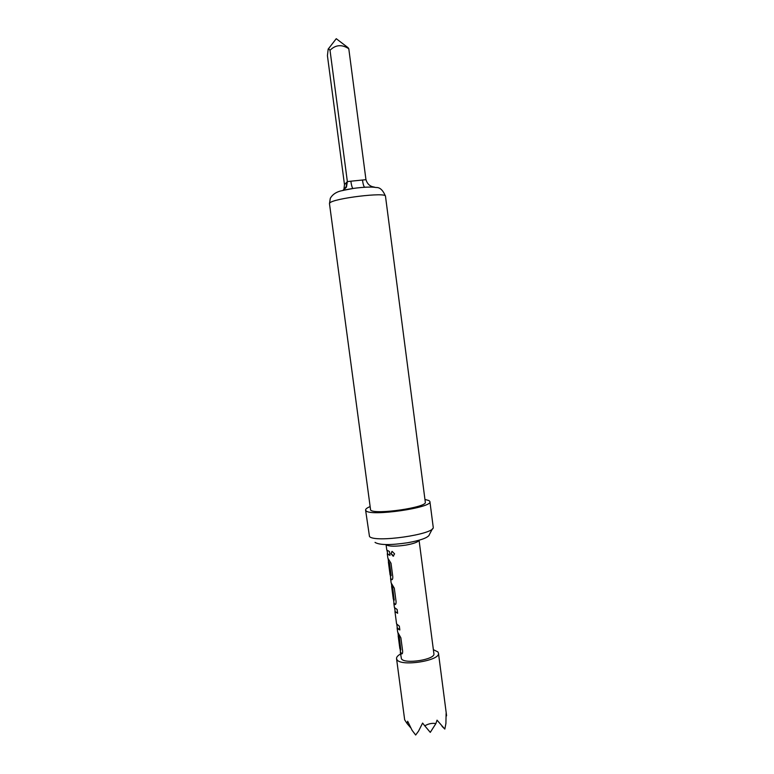 <?xml version="1.0" encoding="UTF-8"?>
<svg xmlns="http://www.w3.org/2000/svg" width="774" height="774" viewBox="0 0 774 774"><rect width="100%" height="100%" fill="white"/><g stroke="black" fill="none" stroke-linecap="round" stroke-linejoin="round"><path stroke-width="1.16" d="M394.585 553.874L393.134 556.177L390.967 553.642L392.166 551.417L394.585 553.874M393.627 556.042L391.112 553.604L391.925 551.456M400.816 649.966L399.365 637.486L398.358 635.889L397.942 632.813M402.006 653.827L400.535 652.366L400.129 649.328M397.613 613.202L394.943 611.479L396.578 623.902L399.336 626.137L399.839 629.949L397.43 628.594L397.062 626.195M399.819 629.852L397.101 627.859L397.672 632.145L400.874 637.824L402.644 651.128C402.703 653.217 402.306 654.136 401.445 653.885L400.439 651.631M394.198 600.179L392.641 587.311L391.615 586.402L393.047 597.257M395.321 604.436L394.024 603.236L393.55 599.656M390.938 575.808L389.235 562.95L388.374 561.982L390.067 574.792L391.16 575.566L389.525 563.211L388.558 561.963L388.122 558.683M391.886 579.668L390.754 578.565L390.328 575.334M389.961 555.287L387.784 554.378L387.039 550.537M418.937 540.533C417.679 542.216 413.374 543.735 406.002 545.08C395.814 546.589 389.264 546.531 386.342 544.906M375.042 542.371L375.158 542.497C379.841 545.157 390.706 545.244 407.753 542.729C420.069 540.484 427.19 537.988 429.144 535.25M424.955 499.453L429.038 500.575L429.909 501.61L433.237 527.317C435.104 534.341 374.113 543.116 369.479 536.45L365.589 510.076C365.512 509.069 366.915 507.947 369.817 506.709M429.909 501.61C432.859 507.657 370.698 516.674 366.063 510.83L365.589 510.076M385.491 196.267L425.303 502.171C427.78 507.357 374.751 515.058 370.611 510.095L329.472 203.639L330.304 198.299C332.704 194.119 336.951 191.497 343.066 190.452L343.927 190.24C352.973 187.869 369.924 186.292 376.087 187.521C379.86 187.221 382.995 190.143 385.491 196.267C386.748 191.846 332.656 198.405 329.734 203.049L329.472 203.639M344.488 184.686L343.975 188.75L344.488 184.686L327.421 55.66L328.186 49.023L328.563 48.636L330.014 50.271C335.616 44.728 341.876 44.215 348.793 48.743L347.381 47.127M433.372 649.686L437.871 651.882L438.461 653.13C440.754 660.628 400.758 666.946 396.956 659.661L396.549 658.645C396.404 657.126 397.749 655.578 400.564 654.001M415.667 735.019L418.521 731.149L415.667 735.019L412.087 730.317L407.656 721.242L407.153 723.632L404.667 719.81L396.549 658.645M419.092 540.446L433.895 653.682C435.656 659.535 404.502 664.479 401.435 658.809L400.352 652.395M398.175 635.918L399.858 648.622L400.826 649.783L399.2 637.524L398.262 635.193M386.091 544.79L386.787 550.062L389.457 551.523L389.97 555.364L387.3 553.865L387.871 558.18L391.015 563.288L392.786 576.707C392.844 578.836 392.457 579.842 391.615 579.726L390.57 578.594L391.141 582.899L394.305 588.201L396.075 601.582C396.143 603.701 395.746 604.678 394.904 604.513L393.84 603.256L394.411 607.551L397.13 609.477L397.633 613.298L394.943 611.479M393.84 603.256L393.937 602.617M393.057 597.315L393.279 599.057L394.218 599.976L392.592 587.65L391.615 586.402M390.57 578.594L390.677 577.994M388.374 561.982L388.48 561.431M387.3 553.865L387.406 553.323M424.781 725.828L430.276 732.368L435.888 723.574C432.202 722.926 428.496 723.68 424.781 725.828L422.604 723.071L418.521 731.149M407.153 723.632L410.655 727.715M438.461 653.13L446.579 715.679L446.095 713.502L445.921 723.448L444.827 729.069L437.029 720.159L435.888 723.574M446.192 716.289L446.579 715.679M442.041 726.36L444.827 729.069M345.011 184.067L347.362 181.619L330.014 50.271M343.269 190.452L346.471 187.095L347.362 181.619L350.854 181.203C351.425 185.257 352.112 187.676 352.915 188.459L343.927 190.24M350.854 181.203L365.957 179.674L348.793 48.743M353.621 188.392L343.927 190.23M346.8 182.151L346.201 186.66L343.366 190.307M346.471 187.095L346.201 186.66L342.814 190.51M362.464 179.984C363.035 184.018 363.741 186.428 364.583 187.211M365.957 179.674C367.292 183.96 369.933 186.399 373.871 186.989L374.481 187.144M397.285 627.84L396.868 624.734M391.402 583.461L391.789 586.382M348.136 47.736L336.255 38.7L328.563 48.636M429.289 534.708L432.502 528.69M343.908 190.017L343.066 190.452M373.871 186.989L364.699 187.202M394.682 608.171L395.117 611.45"/></g></svg>
